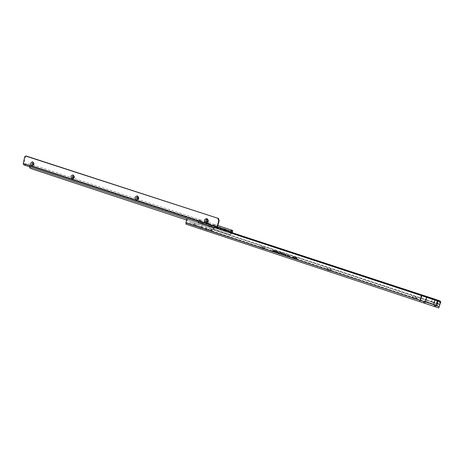 <?xml version="1.0" encoding="UTF-8"?>
<svg xmlns="http://www.w3.org/2000/svg" width="464" height="464" viewBox="0 0 464 464"><rect width="100%" height="100%" fill="white"/><g stroke="black" fill="none" stroke-linecap="round" stroke-linejoin="round"><path stroke-width="0.35" stroke-dasharray="2.32 1.74" d="M417.026 298.219L416.956 298.271C415.118 298.149 413.511 297.621 412.142 296.682L412.142 296.606C414.05 296.664 415.68 297.204 417.026 298.219M412.954 298.085L415.512 298.932L412.885 298.306M331.279 269.903L331.261 269.915C329.544 269.845 328.042 269.381 326.755 268.534L326.795 268.424C328.906 268.569 330.403 269.062 331.279 269.903L329.887 270.611L327.549 269.828L329.887 270.611M265.13 248.054L260.942 246.674C263.094 246.86 264.503 247.312 265.164 248.043L265.13 248.054M261.65 248.025L263.888 248.721L261.65 248.025M208.916 229.489L204.972 228.189C207.101 228.392 208.452 228.816 209.02 229.46L208.916 229.489M205.645 229.5L207.791 230.144L205.645 229.5M203.29 227.633L199.375 226.339C201.498 226.548 202.843 226.966 203.4 227.604L203.29 227.633M200.042 227.644L202.176 228.282L200.042 227.644M193.366 225.017L193.273 225.046C193.708 225.545 194.776 225.881 196.463 226.043L193.366 225.017M196.173 225.475L193.784 224.762L196.173 225.475M285.865 254.313L286.282 254.446L285.865 254.313M292.749 256.917L292.691 256.952C293.59 257.706 294.976 258.146 296.856 258.268L296.925 258.204C295.899 257.445 294.507 257.01 292.749 256.917M292.633 257.102L292.575 257.143C293.497 257.92 294.918 258.373 296.85 258.494L296.919 258.431C295.87 257.648 294.443 257.201 292.633 257.102M292.488 256.83L292.401 256.899C293.567 257.764 295.139 258.251 297.122 258.355L297.18 258.32C296.177 257.468 294.611 256.969 292.488 256.83M292.482 257.056L292.401 257.126C293.532 257.972 295.069 258.442 297.006 258.547L297.064 258.506C296.084 257.677 294.553 257.189 292.482 257.056M280.505 253.066L282.831 253.425L280.621 252.694L281.561 253.037L280.505 253.066M280.395 253.257L282.854 253.651L280.534 252.886L281.416 253.228L280.395 253.257M280.297 252.996L283.168 253.495L280.517 252.619L281.225 252.967L280.297 252.996M282.222 253.344L280.221 252.851L281.254 253.193L280.268 253.24L281.271 253.663L280.761 253.379L281.747 253.356L283.017 253.686L282.008 253.35L282.373 253.158M278.823 252.567L280.03 252.642L278.336 252.59L279.525 253.013L278.783 252.764M278.261 252.323L279.508 252.863L278.841 252.515L280.337 252.486L278.261 252.323M279.699 252.515L278.226 252.567L279.688 253.048L278.725 252.706L280.192 252.671L279.734 252.288M276.196 251.697L278.191 252.323L276.155 251.9M275.633 251.453L278.499 252.172L275.633 251.453M276.184 251.888L278.354 252.358L276.184 251.888L276.735 251.824L276.277 251.436M327.485 270.042L329.858 270.796L327.485 270.042M261.592 248.234L263.836 248.924L261.592 248.234M205.593 229.697L207.739 230.341L205.593 229.697M199.99 227.841L202.124 228.479L199.99 227.841M196.371 224.721L193.981 224.008L196.371 224.721M435.331 305.022L436.253 305.37M435.464 306.594L435.835 305.451L439.211 306.576M435.586 305.434L434.797 304.61L425.343 301.293L424.148 301.646M437.32 300.55L435.795 305.237L439.269 306.385M426.085 299.918L425.656 299.779L426.085 299.918L427.17 296.647M426.184 299.709L431.758 301.641L432.784 298.491M230.144 232.052L215.499 227.261L214.797 227.25L211.665 230.799L211.984 229.605L213.051 229.593M229.709 232.133L215.603 227.285M437.442 300.591L438.48 300.933M432.309 299.042L431.474 301.803L436.92 303.682L438.921 304.001L439.936 300.881M436.92 303.682L437.952 300.515M440.556 302.435L440.295 301.53M440.638 302.192L440.545 301.612M440.348 301.588L439.402 304.419L431.764 301.641L440.005 304.262M425.656 299.779L426.683 296.49M215.151 227.354L214.345 227.325L212.837 228.764L212.628 229.564L431.45 301.693M187.485 218.567L186.406 222.958L189.875 222.5L189.567 223.689L186.11 224.158L423.562 302.864M426.909 297.134L425.552 301.362M210.54 230.33L210.975 229.1L210.54 230.33L211.039 230.602L439.408 306.066M210.656 230.289L192.206 224.182L189.567 223.689M424.34 301.548L423.713 302.389M210.859 229.135L439.808 304.738M210.975 229.1L192.514 222.998L189.875 222.5M290.539 257.044L291.502 257.253L290.516 257.259M291.566 257.416L292.633 257.543L291.479 257.613M292.616 257.764L293.416 257.856L292.529 257.955M293.405 257.99L294.362 258.199L293.376 258.204M294.431 258.367L295.324 258.431L294.344 258.558M295.893 258.848L295.156 258.605L296.194 258.715L295.139 258.819L295.806 259.04M296.183 258.941L297.076 259.011L296.09 259.138M297.32 259.318L297.14 259.034L297.929 259.289L297.233 259.509M289.965 256.847L290.534 256.923L289.82 256.725L290.435 257.114L289.896 257.062M285.464 255.386L286.363 255.444L285.459 255.606M286.149 255.612L287.048 255.67L286.143 255.832M286.833 255.838L287.726 255.896L286.827 256.058M287.518 256.064L288.411 256.122L287.512 256.285M285.128 255.299L285.836 255.264L285.041 255.484M283.22 254.661L284.386 254.782L282.936 254.782L283.904 255.107L283.121 254.846M278.029 252.897L278.702 252.99L277.884 252.758L278.464 253.228L277.594 252.944L278.591 253.17L277.953 253.112M279.067 253.24L279.746 253.332L278.922 253.106L279.502 253.57L278.951 253.472L279.63 253.512L278.992 253.454M276.95 252.59L277.669 252.625L277.043 252.428L277.524 252.7L276.596 252.631L277.553 252.816L276.909 252.793M275.639 252.161L276.393 252.138L275.599 252.358M274.056 251.633L274.81 251.616L274.015 251.836M274.856 251.9L275.517 251.923L274.816 252.103M272.536 251.128L273.54 251.256L272.31 251.268L273.215 251.569L272.438 251.314M271.666 250.838L272.641 250.896L271.568 251.024M283.898 254.121L286.102 254.794L283.179 253.831L283.835 254.313L284.855 254.266M288.022 255.478L290.226 256.157L287.291 255.188L287.953 255.676L288.968 255.629M273.841 250.508L272.443 250.531L273.047 250.728L275.546 251.308L274.085 250.711L275.042 250.85L277.663 251.72L275.216 250.798L272.443 250.531M272.472 250.757L277.576 251.906L273.83 250.734M275.111 251.018L272.913 250.879L277.681 251.865L275.152 250.815L272.78 250.601L277.565 251.645L275.152 250.815M288.776 255.803L286.891 255.519L290.139 256.343L287.953 255.676M287.576 255.531L290.238 256.302L286.996 255.478L288.457 255.496L287.396 255.148L290.215 256.082L287.767 255.357M284.664 254.44L282.773 254.156L286.015 254.985L283.835 254.313M283.458 254.168L286.114 254.945L282.878 254.121L284.339 254.139L283.284 253.791L286.091 254.719L283.649 253.994M294.686 257.688L295.452 257.746L294.791 257.526L295.353 257.822L294.246 257.688L295.336 257.938L294.64 257.891M295.684 258.013L296.647 258.071L295.585 258.199M293.306 257.23L294.414 257.334L292.97 257.334L293.95 257.659L293.207 257.416M294.414 257.334L293.95 257.659M294.066 257.218L294.28 257.526M272.774 251.204L273.273 251.413L272.646 251.244M272.78 251.053L272.954 251.343M275.158 251.987L274.804 251.969M274.92 251.784L274.856 252.091M285.836 255.264L285.621 255.676M293.921 258.228L293.48 258.17M293.758 258.106L294.124 258.378M294.147 258.355L293.973 258.019M292.79 257.856L293.19 258.025L292.685 257.897M291.067 257.282L290.719 257.027L290.824 257.369M290.893 257.16L291.264 257.433M423.992 301.536L186.389 222.772M436.815 303.647L437.842 300.481M431.474 301.803L436.479 303.792L437.511 300.62M436.479 303.792L437.424 304.106L438.457 300.927M437.424 304.106L439.402 304.419M425.859 299.866L426.915 296.589M224.025 229.494L225.011 229.761M223.074 230.19L225.527 230.927L223.074 230.19M199.479 220.638L200.396 220.493L200.483 220.997L199.485 220.887L199.798 219.704L205.639 221.618L205.297 222.795L205.627 222.21L207.176 223.161L206.602 225.33L202.461 224.182L214.287 228.085L208.794 226.449L206.132 225.4L206.677 223.341L210.447 224.704L208.034 223.677L208.939 223.776L208.359 222.488L214.165 224.414L213.811 225.597L214.82 226.101L231.93 231.727M29.47 166.744L29.731 165.114L203.951 222.569L207.947 223.665L208.261 222.476L205.703 221.618L205.627 222.21M213.887 225.458L214.061 225.034L213.823 225.579L210.447 224.704L232.284 231.664L213.84 225.597M33.031 162.742L33.901 164.065L32.973 164.836M73.231 175.868L74.165 177.231L73.219 178.014M137.39 196.829L138.434 198.25L137.477 199.056M206.648 219.472L207.86 220.957L206.938 221.775M200.396 220.493L199.897 219.716L29.957 164.03L199.897 219.716M232.731 231.768L215.319 225.835L214.745 228.015L198.54 222.674L199.108 220.51L30.479 165.329L30.073 164.047M206.428 222.917L208.846 223.265M198.54 222.674L202.461 224.182L198.064 222.732L200.315 223.654L206.132 225.4M186.621 220.023L230.127 234.395L232.075 232.684M229.135 232.238L226.351 231.756L218.492 229.17L216.885 228.218M199.514 220.893L29.731 165.114L23.792 164.853L217.535 228.427M217.825 225.614L214.165 224.414L214.13 224.999L214.936 225.713M208.939 223.776L213.759 225.359L214.13 224.999M199.566 220.916L198.58 220.765L198.064 222.732M206.677 223.341L205.297 222.795M26.262 156.113L25.404 156.954L24.012 163.751L29.957 164.03M30.479 165.329L30.119 166.953L30.723 168.31L30.038 168.287M30.723 168.31L230.127 234.395M230.556 234.314L232.006 232.928M218.695 227.888L218.463 228.735M199.566 220.899L205.303 222.784M210.412 224.437L209.832 226.618L206.602 225.33M214.745 228.015L209.832 226.618M200.483 220.997L205.262 222.569M207.924 223.404L207.176 223.161M213.08 229.489L425.697 299.547M439.454 304.332L439.895 304.477M215.052 227.337L215.499 227.261M212.837 228.764L213.295 228.688M435.255 305.005L434.925 304.72M438.764 307.934L435.418 306.797M439.211 306.571L435.835 305.451M210.9 229.059L210.586 230.254M192.514 222.998L192.206 224.182M210.917 229.112L210.598 230.301M211.358 229.407L211.039 230.602M211.735 229.529L211.416 230.724M437.169 300.544L435.65 305.213M435.18 300.057L433.805 304.303M29.789 165.3L198.58 220.765M214.82 226.101L214.287 228.085M208.388 224.031L208.707 222.836M212.477 225.371L212.79 224.182M25.404 156.954L24.696 156.913M23.954 163.566L217.407 227.157M30.688 168.293L29.998 168.27M30.119 166.953L29.429 166.924M24.029 163.751L217.581 227.401M203.951 222.569L204.264 221.38M199.903 221.241L200.216 220.058M226.461 231.356L226.351 231.756M218.596 228.775L218.492 229.17M203.029 222.012L202.461 224.182M211.526 224.802L210.946 226.983M201.927 221.653L201.359 223.822M200.889 221.485L200.315 223.654M203.313 222.279L202.739 224.454M211.828 225.075L211.242 227.261M209.374 224.274L208.794 226.449M415.477 298.961L416.956 298.271M412.954 298.126L412.142 296.682M327.526 269.891L326.755 268.534M261.597 248.095L260.843 246.796M205.564 229.57L204.815 228.323M199.955 227.714L199.207 226.473M193.819 224.738L193.273 225.046M193.981 224.008L193.784 224.762M435.858 305.457L435.441 306.71M214.797 227.25L214.345 227.325M196.469 224.675L196.272 225.429M423.963 301.525L423.586 302.673M196.272 225.394L196.597 225.933M435.841 305.144L436.282 305.382M202.147 228.305L203.4 227.604M207.762 230.167L209.02 229.46M263.859 248.745L265.164 248.043M223.201 229.494L222.888 228.967M222.993 230.231L223.201 229.465M205.361 222.674L205.529 222.273L205.233 222.581M205.703 221.618L208.359 222.488M214.223 224.414L217.831 225.591M205.32 222.801L207.976 223.671M230.979 234.274L230.55 234.355M218.422 229.077L218.747 227.865M207.773 223.706L208.092 222.517M199.305 220.922L199.619 219.739M225.527 230.927L225.73 230.161M186.98 218.654L217.28 228.642M24.012 163.751L217.662 227.43M225.701 230.185L226.264 229.871"/><path stroke-width="0.7" d="M435.331 305.022L435.406 306.82L423.533 302.882L424.148 301.646L425.343 301.554L426.706 297.32L186.986 218.625L185.89 222.836L186.11 224.158M421.376 295.574L419.932 300.927L421.869 295.73M186.986 218.625L440.8 301.693L438.764 307.934L440.638 302.192M440.719 301.925L438.01 301.032L436.543 305.527L425.343 301.554M436.253 305.37L436.543 305.527M440.8 301.693L440.556 302.435M438.48 300.933L439.454 301.09L439.57 300.776L432.784 298.491L230.144 232.052M437.442 300.591L432.442 298.625L229.709 232.133M439.57 300.776L440.545 301.612M440.295 301.53L439.454 301.09M432.442 298.625L432.309 299.042M438.01 301.032L426.706 297.32M423.713 302.389L423.562 302.864M435.476 305.213L424.34 301.548M438.764 307.934L435.406 306.82M419.932 300.927L421.631 295.632M33.785 164.059L33.164 162.771L32.097 163.508L32.718 164.795L33.785 164.059M32.787 161.82C34.574 163.786 34.29 165.08 31.929 165.694C30.148 163.728 30.433 162.435 32.787 161.82M74.054 177.231L73.411 175.902L72.285 176.651L72.929 177.979L74.054 177.231M73.086 174.951C74.953 176.981 74.646 178.304 72.169 178.907C70.302 176.877 70.603 175.56 73.086 174.951M138.342 198.256L137.651 196.869L136.428 197.629L137.118 199.015L138.342 198.256M137.414 195.912C139.426 198.047 139.084 199.41 136.404 200.007C134.398 197.873 134.734 196.51 137.414 195.912M207.779 220.968L207.043 219.518L205.714 220.29L206.457 221.734L207.779 220.968M206.909 218.561C209.078 220.806 208.701 222.215 205.79 222.795C203.626 220.557 204.003 219.141 206.909 218.561M226.188 229.895L222.987 228.839C224.686 229.013 225.777 229.355 226.264 229.871L226.188 229.895M32.973 164.836L32.213 163.514L33.031 162.742M73.219 178.014L72.39 176.651L73.231 175.868M137.477 199.056L136.526 197.629L137.39 196.829M206.938 221.775L205.796 220.278L206.648 219.472M186.621 220.023L30.038 168.287L29.47 166.744M232.075 232.684L232.296 231.664L229.135 232.238M232.447 232.806L232.684 230.463L217.825 225.614M26.262 156.113L25.659 156.066L24.696 156.913L23.246 163.531L23.792 164.853M25.798 156.084L217.86 218.266L26.5 156.13M232.609 230.457L229.344 231.043L226.681 230.538L217.396 227.203L219.165 220.597L218.318 218.208M216.885 228.218L218.706 220.661L217.86 218.266M217.581 227.401L217.535 228.427M225.011 229.761L224.025 229.494M218.463 228.735L218.689 227.894M424.148 301.646L420.372 300.399M439.188 306.623L435.586 305.434M419.879 300.237L185.89 222.836M424.792 303.096L425.221 301.768M434.287 306.246L434.722 304.912M434.896 300.214L433.515 304.465M231.93 231.727L232.302 231.849M26.46 156.124L25.758 156.078M219.165 220.597L218.706 220.661M216.949 227.232L23.246 163.531M229.344 231.043L229.03 232.203M226.681 230.538L226.461 231.356M218.817 227.952L218.596 228.775M217.396 227.203L216.874 227.557M186.018 224.153L423.528 302.882M217.831 225.591L232.684 230.463M26.367 156.113L25.659 156.066M23.664 164.83L186.98 218.654"/></g></svg>
